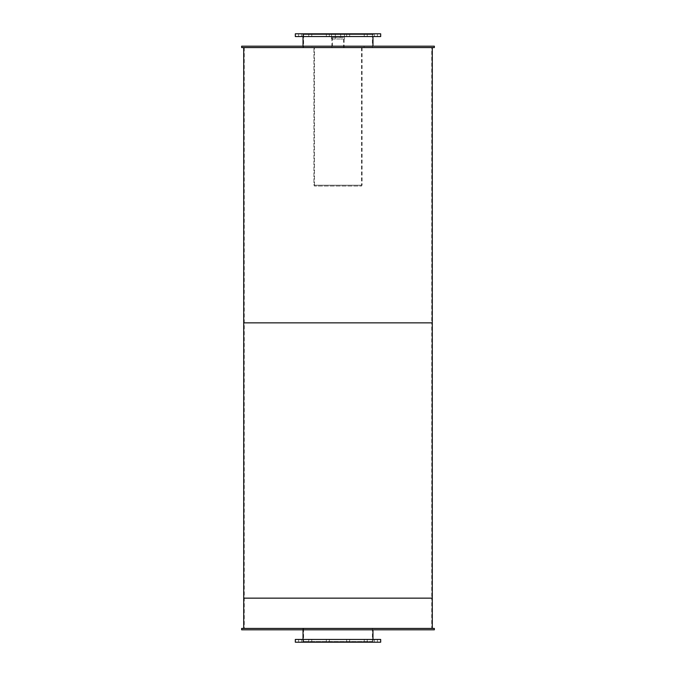 <?xml version="1.0" encoding="UTF-8"?>
<svg xmlns="http://www.w3.org/2000/svg" width="676" height="676" viewBox="0 0 676 676"><rect width="100%" height="100%" fill="white"/><g stroke="black" fill="none" stroke-linecap="round" stroke-linejoin="round"><path stroke-width="0.51" stroke-dasharray="3.38 2.54" d="M372.408 47.565L303.592 47.565L372.408 47.565L372.408 34.484L303.592 34.484L372.408 34.484M372.966 47.565L303.034 47.565L372.966 47.565L372.966 46.188M372.966 34.484L303.034 34.484L372.966 34.484L372.966 36.555M373.101 36.555L302.899 36.555L373.101 36.555L373.101 33.8L302.899 33.8L373.101 33.8M329.364 36.555L326.331 36.555L329.364 36.555L326.331 36.555L329.364 36.555L329.364 33.8L326.331 33.8L329.364 33.8L329.364 36.555M311.771 36.555L308.746 36.555L311.771 36.555L308.746 36.555L311.771 36.555L311.771 33.8L308.746 33.8L311.771 33.8L311.771 36.555M301.623 36.555L298.589 36.555L301.623 36.555L298.589 36.555L301.623 36.555L301.623 33.8L298.589 33.8L301.623 33.8L301.623 36.555M301.623 33.8L298.589 33.8L301.623 33.8M311.771 33.8L308.746 33.8L311.771 33.8M329.364 33.8L326.331 33.8L329.364 33.8M349.669 36.555L346.636 36.555L349.669 36.555L346.636 36.555L349.669 36.555L349.669 33.8L346.636 33.8L349.669 33.8L349.669 36.555M367.254 36.555L364.229 36.555L367.254 36.555L364.229 36.555L367.254 36.555L367.254 33.8L364.229 33.8L367.254 33.8L367.254 36.555M377.411 36.555L374.377 36.555L377.411 36.555L374.377 36.555L377.411 36.555L377.411 33.8L374.377 33.8L377.411 33.8L377.411 36.555M377.411 33.8L374.377 33.8L377.411 33.8M367.254 33.8L364.229 33.8L367.254 33.8M349.669 33.8L346.636 33.8L349.669 33.8M380.673 36.555L295.327 36.555M380.673 33.8L295.327 33.8M372.408 641.516L303.592 641.516L372.408 641.516L372.408 628.435L303.592 628.435L372.408 628.435M372.966 641.516L303.034 641.516L372.966 641.516L372.966 639.445M372.966 628.435L303.034 628.435L372.966 628.435L372.966 629.812M373.101 642.2L302.899 642.2L373.101 642.2L373.101 639.445L302.899 639.445L373.101 639.445M329.364 642.2L326.331 642.2L329.364 642.2L326.331 642.2L329.364 642.2L329.364 639.445L326.331 639.445L329.364 639.445L329.364 642.2M311.771 642.2L308.746 642.2L311.771 642.2L308.746 642.2L311.771 642.2L311.771 639.445L308.746 639.445L311.771 639.445L311.771 642.2M301.623 642.2L298.589 642.2L301.623 642.2L298.589 642.2L301.623 642.2L301.623 639.445L298.589 639.445L301.623 639.445L301.623 642.2M301.623 639.445L298.589 639.445L301.623 639.445M311.771 639.445L308.746 639.445L311.771 639.445M329.364 639.445L326.331 639.445L329.364 639.445M349.669 642.2L346.636 642.2L349.669 642.2L346.636 642.2L349.669 642.2L349.669 639.445L346.636 639.445L349.669 639.445L349.669 642.2M367.254 642.2L364.229 642.2L367.254 642.2L364.229 642.2L367.254 642.2L367.254 639.445L364.229 639.445L367.254 639.445L367.254 642.2M377.411 642.2L374.377 642.2L377.411 642.2L374.377 642.2L377.411 642.2L377.411 639.445L374.377 639.445L377.411 639.445L377.411 642.2M377.411 639.445L374.377 639.445L377.411 639.445M367.254 639.445L364.229 639.445L367.254 639.445M349.669 639.445L346.636 639.445L349.669 639.445M380.673 642.2L295.327 642.2M380.673 639.445L295.327 639.445M373.101 47.565L302.899 47.565L373.101 47.565L373.101 46.188L302.899 46.188L373.101 46.188M343.543 37.518L332.457 37.518L343.543 37.518L343.543 47.565L332.457 47.565L343.543 47.565L332.457 47.565L343.543 47.565L343.543 46.188L332.457 46.188L343.543 46.188M434.355 47.565L364.11 47.565L364.11 46.188L241.645 46.188M434.355 46.188L364.11 46.188M364.11 47.565L311.889 47.565L311.889 46.188M311.889 47.565L241.645 47.565M344.118 47.565L331.882 47.565L344.118 47.565L344.118 37.518L331.882 37.518L344.118 37.518M344.49 39.031L344.49 33.935L344.49 39.031L340.687 39.031L344.49 39.031M340.687 33.935L340.687 39.031L335.313 39.031L340.687 39.031L340.687 33.935L335.313 33.935L335.313 39.031L331.51 39.031L335.313 39.031L335.313 33.935L331.51 33.935L331.51 39.031L331.51 33.935L340.687 33.935M314.458 47.565L362.091 47.565L313.909 47.565L314.458 47.565L314.458 185.216L361.542 185.216L313.909 185.216L313.909 47.565L313.909 185.216L362.091 185.216L314.458 185.216L314.458 186.035L314.458 185.216M362.091 47.565L362.091 185.216M361.542 47.565L361.542 186.035L314.458 186.035L361.542 186.035M373.101 629.812L302.899 629.812L373.101 629.812L373.101 628.435L302.899 628.435L373.101 628.435M434.355 629.812L241.645 629.812M434.355 628.435L241.645 628.435M431.736 47.565L244.264 47.565L431.736 47.565L431.736 322.858L244.264 322.858L431.736 322.858L431.736 598.15L244.264 598.15L431.736 598.15L431.736 628.435L244.264 628.435L431.736 628.435M432.285 322.858L243.715 322.858L432.285 322.858M432.285 47.565L243.715 47.565L432.285 47.565M431.736 322.858L244.264 322.858L431.736 322.858M432.285 598.15L243.715 598.15L432.285 598.15M431.736 598.15L244.264 598.15L431.736 598.15M432.285 628.435L243.715 628.435L432.285 628.435M303.592 34.484L303.592 47.565M303.034 34.484L303.034 36.555M303.034 46.188L303.034 47.565M302.899 33.8L302.899 36.555M326.331 33.8L326.331 36.555L326.331 33.8M308.746 33.8L308.746 36.555L308.746 33.8M298.589 33.8L298.589 36.555L298.589 33.8M346.636 33.8L346.636 36.555L346.636 33.8M364.229 33.8L364.229 36.555L364.229 33.8M374.377 33.8L374.377 36.555L374.377 33.8M303.592 628.435L303.592 641.516M303.034 628.435L303.034 629.812M303.034 639.445L303.034 641.516M302.899 639.445L302.899 642.2M326.331 639.445L326.331 642.2L326.331 639.445M308.746 639.445L308.746 642.2L308.746 639.445M298.589 639.445L298.589 642.2L298.589 639.445M346.636 639.445L346.636 642.2L346.636 639.445M364.229 639.445L364.229 642.2L364.229 639.445M374.377 639.445L374.377 642.2L374.377 639.445M302.899 46.188L302.899 47.565M332.457 46.188L332.457 37.518M331.882 37.518L331.882 47.565M302.899 628.435L302.899 629.812M244.264 47.565L244.264 628.435"/><path stroke-width="1.01" d="M372.966 36.555L372.966 46.188M295.327 36.555L380.673 36.555L380.673 33.8L295.327 33.8L295.327 36.555M372.966 629.812L372.966 639.445M295.327 642.2L380.673 642.2L380.673 639.445L295.327 639.445L295.327 642.2M241.645 46.188L434.355 46.188L434.355 47.565L241.645 47.565L241.645 46.188M241.645 629.812L434.355 629.812L434.355 628.435L241.645 628.435L241.645 629.812M243.715 47.565L243.715 322.858L432.285 322.858L432.285 628.435M432.285 47.565L432.285 322.858L243.715 322.858L243.715 598.15L432.285 598.15L243.715 598.15L243.715 628.435M303.034 36.555L303.034 46.188M303.034 629.812L303.034 639.445"/></g></svg>
